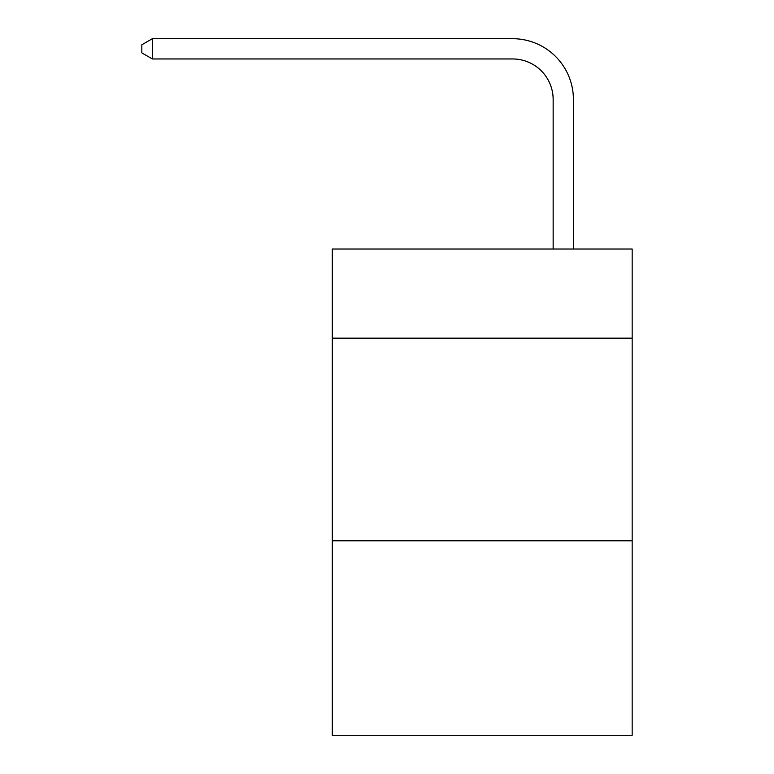 <?xml version="1.0" encoding="UTF-8"?>
<svg xmlns="http://www.w3.org/2000/svg" width="774" height="774" viewBox="0 0 774 774"><rect width="100%" height="100%" fill="white"/><g stroke="black" fill="none" stroke-linecap="round" stroke-linejoin="round"><path stroke-width="1.16" d="M632.164 338.17L632.164 249.015L332.298 249.015L332.298 338.17L632.164 338.17L632.164 735.3L332.298 735.3L332.298 338.17M632.164 540.784L332.298 540.784M553.149 249.015L553.149 99.488A40.519 40.519 52.5 0 0 512.62 58.959L152.372 58.959L141.835 52.884L141.835 44.776L152.372 38.7L512.62 38.7A60.788 60.788 -127.5 0 1 573.408 99.488L573.408 249.015M553.149 99.488A40.519 40.519 52.5 0 0 512.62 58.959A40.519 40.519 52.5 0 1 553.149 99.488A40.519 40.519 52.5 0 0 512.62 58.959A40.519 40.519 52.5 0 1 553.149 99.488A40.519 40.519 52.5 0 0 512.62 58.959A40.519 40.519 52.5 0 1 553.149 99.488A40.519 40.519 52.5 0 0 512.62 58.959A40.519 40.519 52.5 0 1 553.149 99.488A40.519 40.519 52.5 0 0 512.62 58.959A40.519 40.519 52.5 0 1 553.149 99.488A40.519 40.519 52.5 0 0 512.62 58.959A40.519 40.519 52.5 0 1 553.149 99.488A40.519 40.519 52.5 0 0 512.62 58.959A40.519 40.519 52.5 0 1 553.149 99.488A40.519 40.519 52.5 0 0 512.62 58.959A40.519 40.519 52.5 0 1 553.149 99.488A40.519 40.519 52.5 0 0 512.62 58.959A40.519 40.519 52.5 0 1 553.149 99.488A40.519 40.519 52.5 0 0 512.62 58.959A40.519 40.519 52.5 0 1 553.149 99.488A40.519 40.519 52.5 0 0 512.62 58.959M152.372 58.959L152.372 38.7L512.62 38.7"/></g></svg>
